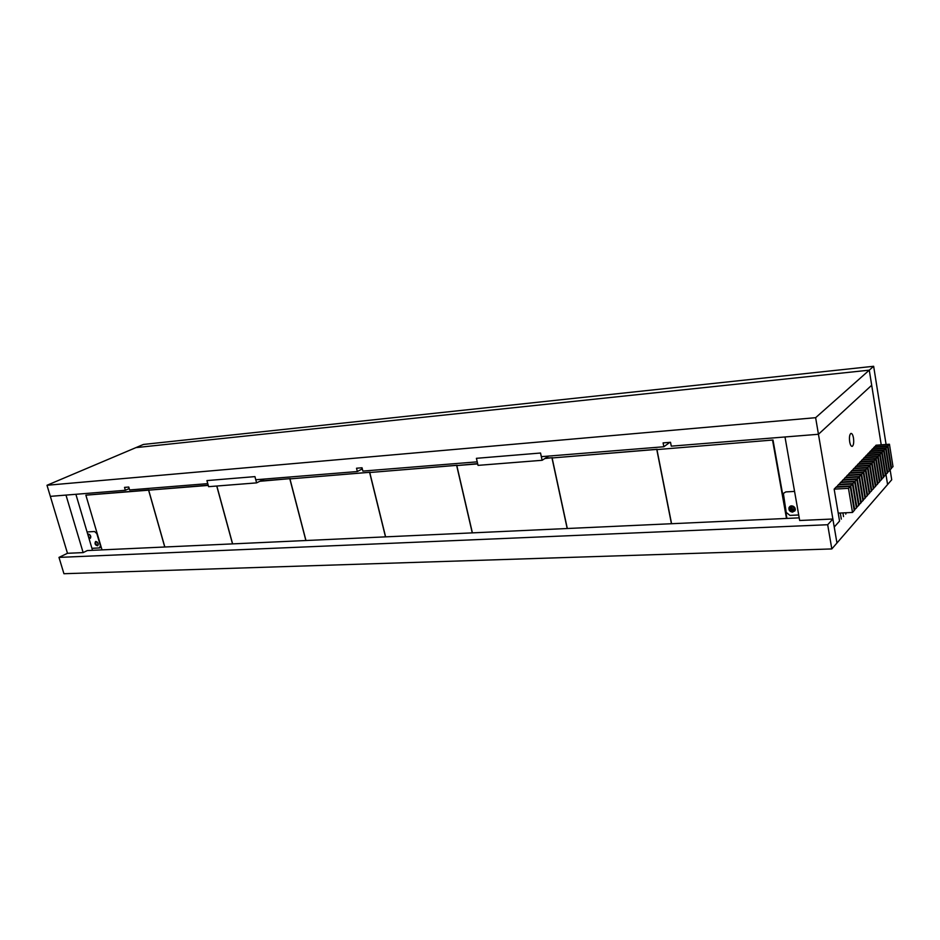 <?xml version="1.0" encoding="UTF-8"?>
<svg xmlns="http://www.w3.org/2000/svg" width="940" height="940" viewBox="0 0 940 940"><rect width="100%" height="100%" fill="white"/><g stroke="black" fill="none" stroke-linecap="round" stroke-linejoin="round"><path stroke-width="1.41" d="M357.353 471.539L255.774 479.753L254.94 476.615L206.929 480.587L207.763 483.63L129.614 489.952L128.78 487.038L124.527 487.39L125.361 490.292L50.337 496.355L47 485.275L815.626 417.689L818.446 434.268L671.277 446.159L670.525 442.294L663.088 442.905L663.852 446.759L541.334 456.664L540.535 453.021L476.416 458.321L477.214 461.846L362.863 471.093L362.041 467.768L356.53 468.226L357.353 471.539L362.311 468.86M663.852 446.759L669.832 442.341M818.446 434.268L871.697 385.259L869.277 370.16L881.227 444.843L871.697 385.259L818.446 434.268L834.238 527.035L839.561 521.077L834.156 489.141L835.942 487.272L850.207 486.438L854.213 510.502L852.498 512.453L838.21 513.123L839.561 521.077L834.238 527.035L836.952 543.014L832.864 519.009L799.682 520.502L784.994 436.971L818.446 434.268M815.626 417.689L873.648 366.283L886.091 444.479M47 485.275L135.948 447.616L869.277 370.16L135.948 447.616L143.444 444.444L873.648 366.283M125.361 490.292L129.215 488.541M83.143 552.603L67.48 553.296L50.337 496.355L65.988 495.086L83.143 552.603L87.338 550.558L799.223 517.858M92.508 550.311L75.893 494.287M849.678 441.777C849.137 437.276 849.548 434.491 850.911 433.411C852.016 433.293 852.874 434.821 853.473 438.017C854.014 442.505 853.602 445.29 852.239 446.371C851.135 446.5 850.289 444.973 849.678 441.777M872.59 449.32L874.059 447.287L887.525 446.3L891.108 468.79L889.123 470.505M862.497 459.93L864.025 457.815L877.702 456.863L881.391 479.776L879.323 481.55M854.131 468.731L855.706 466.546L869.559 465.629L873.342 488.882L871.204 490.715M845.471 477.837L847.105 475.57L861.146 474.688L865.011 498.294L862.803 500.186M836.53 487.237L838.21 484.887L852.439 484.053L856.411 508.011L854.131 509.974M838.797 484.852L840.454 482.526L854.636 481.68L858.584 505.555L856.328 507.494M847.668 475.534L849.278 473.278L863.273 472.397L867.127 495.909L864.929 497.789M856.246 466.51L857.809 464.337L871.627 463.408L875.375 486.579L873.26 488.401M864.553 457.78L866.057 455.677L879.699 454.713L883.365 477.544L881.32 479.306M870.605 451.412L872.085 449.355L885.598 448.38L889.193 470.952L887.195 472.679M868.607 453.515L870.087 451.447L883.647 450.471L887.266 473.137L885.245 474.865M860.429 462.104L861.968 459.966L875.692 459.026L879.405 482.02L877.326 483.818M851.993 470.975L853.579 468.766L867.479 467.862L871.286 491.197L869.136 493.054M843.262 480.152L844.907 477.873L858.995 476.991L862.897 500.691L860.664 502.606M841.042 482.49L842.687 480.187L856.822 479.329L860.746 503.112L858.502 505.038M849.831 473.243L851.44 471.022L865.388 470.118L869.206 493.547L867.044 495.415M858.349 464.301L859.9 462.139L873.671 461.211L877.396 484.288L875.305 486.098M866.586 455.642L868.09 453.55L881.685 452.587L885.327 475.323L883.295 477.074M874.564 447.252L876.021 445.231L889.44 444.232L893 466.651L891.038 468.343M845.765 514.133L846.118 512.746L845.765 514.133M843.544 516.612L842.922 512.899L843.544 516.612M841.312 519.115L840.289 513.029L841.312 519.115M67.48 553.296L58.985 557.397L63.932 573.717L831.818 548.937L887.583 484.547L885.985 474.582L887.583 484.547L891.719 479.776L890.145 469.882M832.864 519.009L827.682 524.731L58.985 557.397M831.818 548.937L827.682 524.731M540.535 453.021L476.416 458.321L478.025 465.37L542.121 460.295L540.535 453.021M548.666 456.076L542.121 460.295M254.94 476.615L206.929 480.587L208.598 486.673L256.608 482.878L254.94 476.615M264.211 479.071L256.608 482.878M889.44 444.232L887.959 445.83L891.531 468.32M887.959 445.83L874.494 446.829M887.525 446.3L886.02 447.91L889.616 470.47M886.02 447.91L872.52 448.897M885.598 448.38L884.082 450.002L887.701 472.644M884.082 450.002L870.534 450.977M883.647 450.471L882.12 452.116L885.762 474.841M882.12 452.116L868.536 453.08M881.685 452.587L880.145 454.243L883.8 477.05M880.145 454.243L866.516 455.195M877.702 456.863L876.139 458.544L879.852 481.515M876.139 458.544L862.427 459.484M879.699 454.713L878.148 456.382L881.837 479.271M878.148 456.382L864.483 457.334M875.692 459.026L874.118 460.718L877.843 483.783M874.118 460.718L860.359 461.657M873.671 461.211L872.073 462.915L875.833 486.062M872.073 462.915L858.267 463.843M871.627 463.408L870.017 465.136L873.789 488.365M870.017 465.136L856.164 466.052M869.559 465.629L867.949 467.368L871.744 490.68M867.949 467.368L854.049 468.273M867.479 467.862L865.857 469.612L869.676 493.018M865.857 469.612L851.91 470.517M865.388 470.118L863.743 471.88L867.585 495.38M863.743 471.88L849.76 472.773M863.273 472.397L861.616 474.171L865.482 497.754M861.616 474.171L847.586 475.053M861.146 474.688L859.466 476.486L863.366 500.151M859.466 476.486L845.389 477.356M858.995 476.991L857.303 478.812L861.228 502.571M857.303 478.812L843.18 479.67M856.822 479.329L855.13 481.151L859.066 505.015M855.13 481.151L840.959 482.009M854.636 481.68L852.921 483.524L856.892 507.471M852.921 483.524L838.715 484.359M792.902 506.072L795.04 508.058L792.902 506.072M795.322 509.21L791.692 505.849L795.322 509.21M795.311 509.656L795.017 509.68C792.608 509.457 791.351 508.199 791.233 505.885M852.439 484.053L850.712 485.91L854.707 509.95M850.712 485.91L836.447 486.744M99.452 547.961L100.404 545.705L99.887 547.856L91.92 548.326L99.452 547.961M90.51 538.115C88.548 537.386 87.89 536.047 88.513 534.085C87.89 536.047 88.548 537.386 90.51 538.115M97.936 545.505C95.974 544.789 95.304 543.449 95.927 541.475C98.136 542.462 98.712 543.884 97.642 545.74C95.198 545.247 94.482 543.872 95.504 541.593L95.915 541.475C95.304 543.449 95.974 544.789 97.936 545.505M96.832 533.626L100.404 545.705L96.832 533.626L94.588 531.511L96.832 533.626M89.629 534.519L90.851 536.999L89.629 534.519M97.032 541.887L98.289 544.389L97.032 541.887M790.434 506.108C790.152 509.41 791.715 510.843 795.111 510.444C791.715 510.843 790.152 509.41 790.434 506.108M786.204 512.429L789.952 515.402L786.204 512.429L783.373 493.441L786.204 512.429M785.793 491.914L783.373 493.441L785.793 491.914L794.57 491.409L785.793 491.914M794.782 511.031C791.116 512.089 789.365 510.737 789.53 506.966L789.835 506.46L789.53 506.966C789.365 510.737 791.116 512.089 794.782 511.031M798.718 514.979L789.952 515.402L798.718 514.979M87.056 531.946L94.588 531.511L87.056 531.946M790.787 505.978C790.728 508.904 792.209 510.279 795.228 510.091M791.504 505.861C794.406 506.284 795.604 507.835 795.087 510.502L792.608 512.124C789.694 511.677 788.507 510.115 789.059 507.436L791.504 505.861M850.207 486.438L848.468 488.318L852.498 512.453M848.468 488.318L834.156 489.141M87.796 534.425L88.501 534.096C90.71 535.083 91.274 536.505 90.205 538.361L88.924 538.209M477.626 463.632L456.805 465.559L472.397 532.863M552.497 457.71L545.341 458.215M552.485 457.651L544.847 458.532M477.685 463.902L456.805 465.559M567.184 528.515L551.991 457.968M657.272 449.355L552.121 457.956L567.313 528.503M657.248 449.273L552.121 457.956M671.442 523.721L656.802 449.602M786.945 518.422L772.997 440.014L656.942 449.59L671.583 523.721M772.997 440.014L656.942 449.59M786.498 518.434L772.598 440.355M457.228 465.312L369.761 472.514L385.612 536.857M457.216 465.265L369.761 472.514M472.268 532.874L456.687 465.57M370.207 472.268L289.943 478.883L305.958 540.512M370.196 472.221L289.943 478.883M385.494 536.857L369.643 472.514M216.834 486.015L232.615 543.884M290.413 478.636L260.345 480.998M290.401 478.601L259.769 481.292M305.864 540.512L289.837 478.895M208.187 485.169L148.673 490.151L164.829 546.998M208.245 485.404L148.673 490.151M232.521 543.884L216.741 486.027M164.747 546.998L148.59 490.163L149.178 489.893L85.869 495.169L102.013 549.877M148.59 490.163L85.869 495.169M790.352 506.143L789.059 507.436"/></g></svg>

